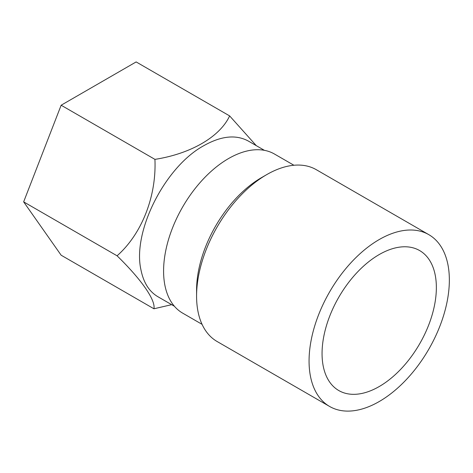 <?xml version="1.0" encoding="UTF-8"?>
<svg xmlns="http://www.w3.org/2000/svg" width="473" height="473" viewBox="0 0 473 473"><rect width="100%" height="100%" fill="white"/><g stroke="black" fill="none" stroke-linecap="round" stroke-linejoin="round"><path stroke-width="0.71" d="M449.35 280.057A99.194 57.268 -60 0 1 406.053 379.884A99.194 57.268 -60 0 1 329.61 406.461A99.194 57.268 -60 0 1 329.61 291.918A99.194 57.268 -60 0 1 428.804 234.649A99.194 57.268 -60 0 1 449.35 280.057M436.36 287.554A80.824 46.667 -60 0 1 401.08 368.899A80.824 46.667 -60 0 1 338.798 390.55A80.824 46.667 -60 0 1 338.798 297.221A80.824 46.667 -60 0 1 419.622 250.554A80.824 46.667 -60 0 1 436.36 287.554M117.073 255.804C141.61 234.147 156.575 196.709 154.931 159.371L61.147 105.225L23.65 201.865L61.147 255.213L153.938 308.78C155.706 300.207 141.687 279.797 117.073 255.804L23.65 201.865M171.669 304.665L153.938 308.78M154.931 159.371C190.844 153.766 219.945 136.821 229.636 115.909L136.141 61.928L61.147 105.225M229.636 115.909L256.289 145.654M174.389 306.238L157.923 296.731C149.161 291.569 143.508 282.612 140.966 269.87C132.198 231.64 165.012 166.803 203.709 145.737C221.098 135.899 235.98 134.344 248.343 141.06L264.401 150.337M202.066 324.336L182.613 313.102A91.845 53.029 -60 0 1 182.608 207.05A91.845 53.029 -60 0 1 274.458 154.021L293.91 165.254M329.61 406.461L217.125 341.518A99.194 57.268 -60 0 1 196.579 296.104L196.579 290.109A91.845 53.029 -60 0 1 261.528 177.617L266.719 174.62A99.194 57.268 -60 0 1 316.319 169.706L428.804 234.649M196.579 296.104A99.194 57.268 -60 0 1 266.719 174.62"/></g></svg>

